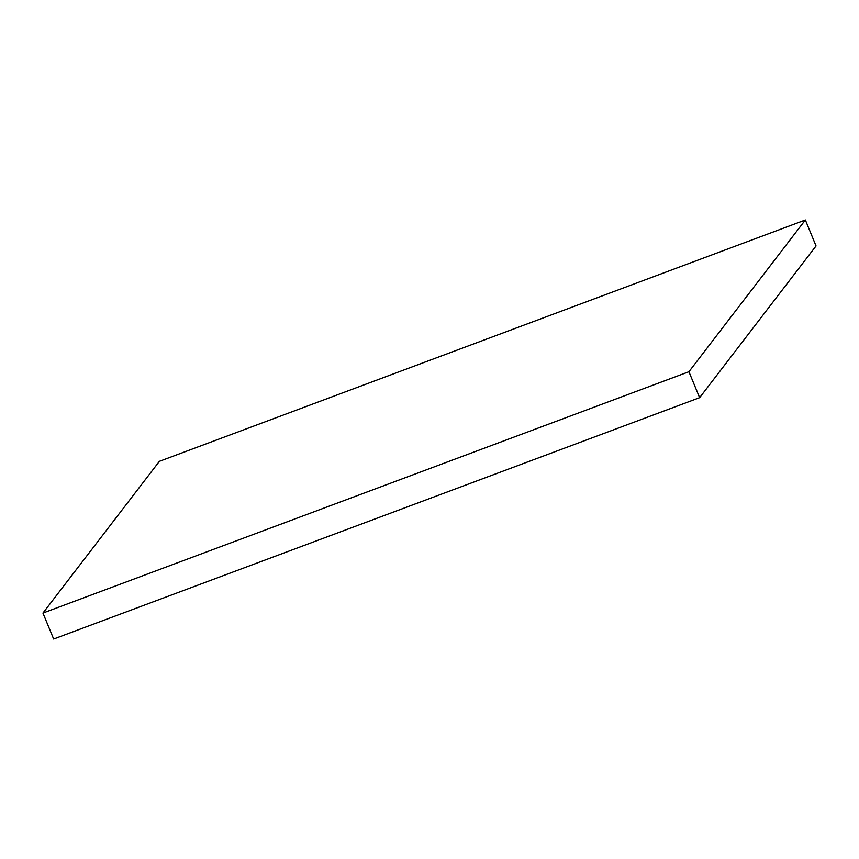 <?xml version="1.0" encoding="UTF-8"?>
<svg xmlns="http://www.w3.org/2000/svg" width="859" height="859" viewBox="0 0 859 859"><rect width="100%" height="100%" fill="white"/><g stroke="black" fill="none" stroke-linecap="round" stroke-linejoin="round"><path stroke-width="1.29" d="M805.355 219.979L159.377 461.326L42.95 613.058L53.645 639.021L699.623 397.674L816.05 245.942L805.355 219.979L688.929 371.722L699.623 397.674M42.95 613.058L688.929 371.722"/></g></svg>
